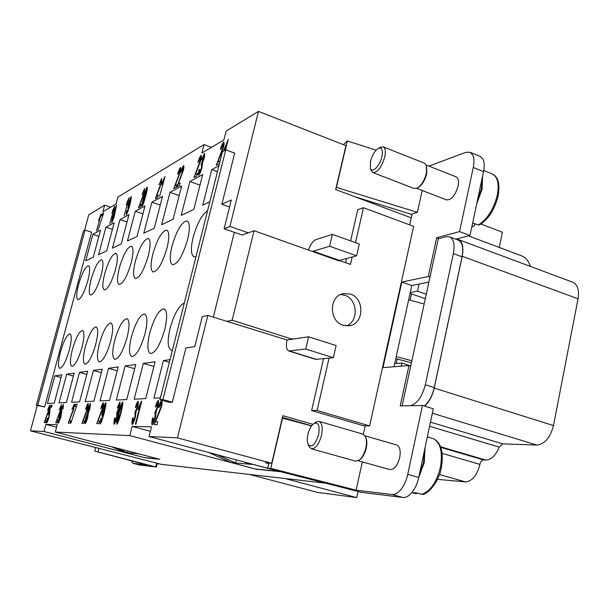 <?xml version="1.0" encoding="UTF-8"?>
<svg xmlns="http://www.w3.org/2000/svg" width="609" height="609" viewBox="0 0 609 609"><rect width="100%" height="100%" fill="white"/><g stroke="black" fill="none" stroke-linecap="round" stroke-linejoin="round"><path stroke-width="0.91" d="M139.727 465.017L132.785 463.243L131.331 460.823M157.137 463.731L159.695 463.898M268.873 463.046L267.625 468.367L361.495 492.361L402.945 497.462C406.005 497.751 409.088 496 412.194 492.194C415.262 488.22 417.447 483.31 418.741 477.448L407.741 474.381C406.431 480.257 404.247 485.198 401.202 489.187C398.111 493.016 395.058 494.797 392.036 494.516L356.113 490.184L362.347 461.911M428.942 166.112L465.649 152.387L469.973 152.25L472.729 154.952C474.175 157.952 474.358 162.123 473.269 167.467L459.574 231.626L469.988 235.546L455.791 239.17M473.269 167.467L483.531 171.601C484.604 166.265 484.399 162.101 482.922 159.101L480.12 156.384L469.973 152.25M313.955 423.491L315.98 422.045L319.002 421.39C322.115 422.943 322.945 427.571 321.499 435.268C318.926 444.357 315.546 448.871 311.366 448.818L309.121 446.663L308.139 444.357C307.081 441.921 307.012 438.594 307.918 434.369C309.25 429.109 311.26 425.485 313.955 423.491C318.416 421.915 319.953 425.645 318.591 434.689C315.241 444.928 311.762 448.148 308.139 444.357M319.002 421.39L362.873 434.088L365.522 436.775C366.687 439.629 366.793 443.329 365.849 447.889C364.441 453.667 362.188 457.762 359.074 460.191L355.42 461.097L311.366 448.818M365.948 437.879C367.021 440.513 367.12 443.923 366.253 448.133C364.951 453.454 362.873 457.23 359.995 459.468M424.557 449.99L423.491 462.566L419.266 474.982M433.616 438.777L427.335 436.866M425.097 447.44L424.229 462.718L418.68 477.745M365.019 435.823L396.604 444.951C399.839 446.473 400.874 450.706 399.687 457.648C397.411 465.801 394.137 469.783 389.859 469.592L358.153 460.739M370.98 170.033L372.86 172.583C377.618 172.499 381.584 167.262 384.781 156.886C385.9 151.359 385.368 148.01 383.206 146.845L380.046 147.439M381.919 156.62C383.069 149.989 381.896 147.241 378.387 148.368C374.878 150.651 372.251 154.99 370.523 161.37L370.424 168.244C372.061 173.793 380.008 165.892 381.919 156.62M372.86 172.583L414.128 188.493L417.317 188.052C421.481 185.303 424.511 180.371 426.391 173.238L426.49 165.694L424.488 163.212L383.206 146.845M417.896 187.709L418.33 187.45C422.182 184.915 424.975 180.355 426.703 173.786L426.665 166.341M477.296 201.046L481.384 188.98L482.176 177.995M476.702 203.825L482.107 189.056L482.625 175.879M426.231 165.039L456.133 176.884C458.394 178.056 459.057 181.139 458.12 186.126C455.258 195.451 451.406 200.041 446.557 199.897L416.67 188.356M350.266 294.033C364.707 298.106 364.228 323.737 349.627 325.693L343.156 325.252C328.967 321.453 328.814 296.355 342.92 293.698L350.266 294.033M346.338 325.876C358.998 321.56 357.696 298.905 344.603 295.205L340.621 294.512M60.443 352.017C63.838 340.56 67.013 334.501 69.982 333.839C71.862 335.186 71.634 340.606 69.289 350.106C65.848 361.67 62.666 367.76 59.735 368.369C57.84 366.945 58.076 361.487 60.443 352.017M72.41 349.429C75.95 337.477 79.322 331.167 82.527 330.504C84.56 331.92 84.377 337.538 81.979 347.366C78.394 359.439 75.014 365.781 71.847 366.39C69.799 364.89 69.982 359.234 72.41 349.429M85.359 346.635C89.051 334.135 92.637 327.551 96.115 326.888C98.323 328.373 98.194 334.212 95.735 344.389C91.989 357.019 88.404 363.642 84.963 364.251C82.74 362.667 82.87 356.79 85.359 346.635M99.412 343.598C103.279 330.504 107.108 323.623 110.891 322.953C113.289 324.528 113.228 330.596 110.709 341.162C106.788 354.392 102.959 361.312 99.214 361.921C96.793 360.239 96.861 354.133 99.412 343.598M114.72 340.294C118.77 326.546 122.873 319.337 127.015 318.674C129.633 320.342 129.648 326.66 127.06 337.63C122.942 351.53 118.846 358.785 114.758 359.379C112.109 357.597 112.094 351.241 114.72 340.294M131.453 336.678C135.716 322.199 140.123 314.64 144.668 313.985C147.538 315.759 147.644 322.344 144.995 333.755C140.664 348.401 136.256 356.014 131.765 356.585C128.864 354.697 128.758 348.059 131.453 336.678M149.822 332.712C154.313 317.426 159.078 309.471 164.103 308.832C167.247 310.719 167.46 317.609 164.75 329.484C160.175 344.953 155.417 352.969 150.461 353.524C147.264 351.507 147.051 344.572 149.822 332.712M172.423 350.152L171.106 350.129C167.582 347.975 167.239 340.705 170.086 328.335C174.151 314.031 178.894 305.619 184.291 303.092M78.561 284.57C82.093 272.756 85.405 266.468 88.488 265.707C90.239 266.932 90.025 271.941 87.833 280.741C84.255 292.678 80.944 298.996 77.891 299.697C76.125 298.395 76.353 293.355 78.561 284.57M91.114 279.386C94.798 267.039 98.315 260.485 101.657 259.708C103.545 260.995 103.37 266.179 101.132 275.245C97.394 287.722 93.87 294.314 90.574 295.022C88.67 293.66 88.853 288.453 91.114 279.386M104.679 273.784C108.539 260.858 112.284 254.006 115.908 253.222C117.948 254.577 117.826 259.936 115.543 269.3C111.622 282.37 107.869 289.26 104.291 289.968C102.236 288.537 102.365 283.139 104.679 273.784M119.387 267.709C123.437 254.151 127.441 246.972 131.392 246.181C133.599 247.604 133.538 253.154 131.201 262.837C127.083 276.547 123.079 283.764 119.181 284.479C116.951 282.972 117.019 277.377 119.387 267.709M135.396 261.101C139.651 246.835 143.945 239.307 148.276 238.507C150.667 240.015 150.674 245.77 148.292 255.78C143.96 270.213 139.659 277.788 135.388 278.496C132.968 276.897 132.968 271.104 135.396 261.101M152.874 253.884C157.366 238.835 161.994 230.918 166.759 230.118C169.363 231.717 169.439 237.693 167.003 248.046C162.436 263.278 157.8 271.249 153.11 271.949C150.476 270.259 150.393 264.237 152.874 253.884M172.042 245.967C176.8 230.05 181.809 221.699 187.077 220.907C189.909 222.605 190.084 228.817 187.602 239.543C182.753 255.666 177.744 264.07 172.56 264.763C169.675 262.959 169.508 256.701 172.042 245.967M196.007 256.648L193.997 256.823C190.845 254.905 190.564 248.381 193.16 237.251C197.156 223.229 201.952 214.437 207.547 210.874M84.567 230.362L88.747 214.87L104.641 205.18L102.86 211.818L116.022 204.007L117.857 197.126L204.061 144.561L211.483 147.332M204.061 144.561L201.906 153.019L223.891 139.971L226.122 131.11L258.475 111.394L229.913 226.449L248.343 232.859L254.052 230.712L339.129 260.957L339.472 260.416L356.608 255.795L359.302 244.003L332.4 234.381L329.636 246.264L313.117 251.205L312.775 251.753M411.25 217.839L335.681 189.551L345.935 145.642L258.475 111.394M104.641 205.18L110.617 207.212M468.542 235.911L521.418 255.772C525.544 257.371 528.559 260.926 530.469 266.445M455.951 239.23L458.288 239.535L572.742 282.211C577.621 284.548 579.387 290.082 578.04 298.806L553.474 425.569C550.308 437.635 544.773 444.128 536.856 445.05L502.661 443.854L499.235 447.135C495.673 455.524 491.181 459.825 485.761 460.039L483.561 459.909C481.848 460.092 480.623 461.576 479.892 464.363C476.923 475.522 472.104 481.361 465.436 481.886L437.452 479.359M249.507 474.457L317.479 492.384L356.821 497.606L358.161 491.501M499.258 247.452L502.41 232.219L480.996 224.036M284.989 478.529L356.821 497.606M46.238 420.644L45.119 420.613L46.246 420.629L45.683 422.707L44.168 422.684L48.834 409.872L49.215 406.85L47.586 410.154L49.74 405.099M47.586 410.154L49.687 405.076L49.108 409.918L45.119 420.613M49.283 406.873L48.903 409.887L44.244 422.684M57.946 420.758L56.736 420.728L57.954 420.743L57.375 422.905L55.731 422.882L60.611 409.553L60.976 406.409L59.263 409.849L61.532 404.589M59.263 409.849L61.479 404.566L60.915 409.598L56.736 420.728M55.807 422.882L60.679 409.575L60.976 406.409M70.636 420.88L69.319 420.849L70.644 420.865L70.043 423.126L68.261 423.095L73.377 409.21L73.735 405.937L71.923 409.522L74.275 404.011L73.712 409.256L69.319 420.849M71.923 409.522L74.252 404.011M68.345 423.095L73.453 409.225L73.735 405.937M84.445 421.017L83.007 420.986L84.445 421.002L83.829 423.354L81.888 423.324L87.262 408.829L87.62 405.419L85.983 409.408L85.679 409.157L88.168 403.409C88.48 404.14 88.297 405.967 87.627 408.883L83.007 420.986M85.679 409.157C86.668 405.868 87.49 403.95 88.138 403.409M87.62 405.419L87.338 408.852L81.971 423.324M99.518 421.169L97.942 421.131L99.518 421.146L98.879 423.613L96.755 423.575L102.419 408.418L102.738 404.856L100.767 408.784C101.794 405.381 102.655 403.379 103.363 402.777M100.691 408.768C101.726 405.32 102.594 403.318 103.294 402.755L103.324 402.755C103.682 403.523 103.507 405.427 102.814 408.472L97.942 421.131M96.839 423.575L102.502 408.441L102.837 404.878M114.599 418.086L115.116 417.736L114.69 422.022L116.601 417.469L117.012 413.245L116.616 413.541L118.991 407.596L119.295 404.224L117.636 408.159L117.324 407.687L119.859 402.039C120.201 402.869 120.057 404.734 119.433 407.634L117.803 412.057L117.08 417.424C115.984 421.116 115.002 423.392 114.127 424.237L114.111 424.237C113.731 423.453 113.898 421.405 114.599 418.086L114.682 418.109C114.005 421.283 113.83 423.324 114.149 424.237M117.324 407.687L119.836 402.039M117.316 411.235L119.075 407.619L119.379 404.247M117.347 411.25L116.745 413.404M117.012 413.245L116.684 417.492L114.781 422.045M115.093 417.835L114.682 418.109M132.587 418.101L133.15 417.736L132.747 422.235L134.787 417.454L135.175 413.016L134.741 413.328L137.261 407.078L137.543 403.539L135.769 407.672L135.426 407.185C136.485 403.82 137.375 401.841 138.106 401.247L138.129 401.247C138.517 402.123 138.395 404.079 137.748 407.116L136.02 411.768L135.312 417.401C134.163 421.283 133.12 423.674 132.168 424.564L132.145 424.557C131.719 423.735 131.871 421.58 132.587 418.101L132.671 418.124C131.978 421.458 131.818 423.605 132.191 424.557M135.426 407.185L135.51 407.208C136.553 403.896 137.436 401.925 138.167 401.27L138.106 401.247M135.51 407.208L135.792 407.604M135.548 410.923L137.352 407.101L137.634 403.561M135.472 410.908L134.871 413.191M132.838 422.258L134.878 417.477L135.259 413.039M133.135 417.827L132.671 418.124M152.128 424.922L152.098 424.915C151.611 424.039 151.74 421.778 152.471 418.117L152.562 418.139C151.854 421.656 151.717 423.917 152.143 424.922C153.163 423.986 154.283 421.474 155.485 417.386L156.17 411.448L158.005 406.553C158.667 403.356 158.774 401.301 158.332 400.372L158.363 400.387C157.571 401.065 156.627 403.15 155.523 406.652L155.843 407.071M152.471 418.117L153.095 417.736L152.73 422.471L154.907 417.439L155.257 412.765L154.785 413.092L157.465 406.515L157.723 402.785L155.828 407.139L155.523 406.652M155.432 406.622C156.551 403.082 157.503 400.996 158.294 400.372M154.914 412.955L157.556 406.538L157.815 402.808M152.821 422.494L154.998 417.462L155.28 412.773M153.072 417.827L152.562 418.139M220.093 161.004L217.748 162.23L220.115 160.913L219.453 163.562L216.256 165.313L222.94 147.614L222.993 144.303L220.915 149.304L220.382 149.365C221.516 145.559 222.582 143.115 223.572 142.042L223.754 142.011C224.234 142.689 224.158 144.462 223.541 147.325L217.748 162.23M220.473 149.357C221.615 145.566 222.673 143.138 223.655 142.072L223.792 142.034M216.362 165.252L223.023 147.644L223.13 144.31M197.499 173.504L195.375 174.608L197.522 173.42L196.874 175.94L193.982 177.531L200.277 160.723L200.384 157.541L198.435 162.283L197.955 162.329C199.044 158.705 200.034 156.391 200.94 155.386L201.092 155.364C201.518 156.003 201.427 157.708 200.818 160.464L195.375 174.608M198.047 162.321C199.135 158.713 200.125 156.406 201.023 155.417L201.13 155.386M194.088 177.47L200.361 160.753L200.506 157.556M176.998 184.847L175.065 185.844L177.021 184.763L176.397 187.176L173.763 188.615L179.716 172.621L179.861 169.553L178.034 174.067L177.592 174.09C178.635 170.634 179.571 168.434 180.401 167.498L180.53 167.475C180.911 168.092 180.804 169.728 180.203 172.385L175.065 185.844M177.683 174.09C178.719 170.642 179.655 168.457 180.477 167.528L180.569 167.498M173.869 188.562L179.792 172.651L179.967 169.568M158.317 195.184L156.551 196.09L158.34 195.101L157.739 197.407L155.333 198.724L160.966 183.461L161.149 180.508L159.025 184.824L161.674 178.544L161.415 183.256L156.551 196.09M159.109 184.824L161.819 178.544M155.432 198.671L161.042 183.492L161.248 180.53M141.227 204.639L139.606 205.469L141.242 204.563L140.664 206.771L138.456 207.981L143.808 193.388L144.021 190.541L142.026 194.652L144.523 188.653L144.219 193.198L139.606 205.469M142.11 194.652L144.66 188.653M138.555 207.928L143.884 193.418L144.105 190.556M127.745 201.883L126.291 204.967L129.177 197.704L124.137 215.837M126.855 202.843L129.001 197.872M126.923 202.866L126.444 204.685M113.251 210.303L111.873 213.249L114.614 206.291L109.749 223.731M112.414 211.209L114.454 206.443M112.482 211.232L112.026 212.967M99.838 218.091L98.536 220.915L101.147 214.231L96.443 231.024M99.061 218.943L101.003 214.376M99.13 218.966L98.681 220.633M102.715 215.198L101.406 215.959L101.931 214.003L103.667 212.983L97.988 230.179M103.644 213.051L102 214.025L101.49 215.913M114.637 212.374L116.106 206.953L114.835 209.839L114.568 212.351L116.075 206.961M112.239 221.128L113.807 217.344L114.157 214.124M112.231 221.12L113.738 217.322L114.089 214.102L112.589 217.893L112.201 221.128M112.231 218.083L116.532 205.218L114.111 217.093L111.698 222.879L112.231 218.083L114.02 213.416M111.729 222.886L112.3 218.106M113.952 213.394L114.446 210.128L116.532 205.187M128.606 206.55L130.212 202.127L130.737 198.336L128.933 203.018L128.606 206.55L130.28 202.158L130.768 198.359M126.23 214.947L126.55 210.95L126.208 214.954C127.068 213.835 128.293 210.394 129.915 204.624C131.102 199.79 131.529 197.095 131.194 196.54L131.224 196.562M126.55 210.95L126.961 210.554L126.718 213.127L129.184 206.169L127.867 208.537L128.552 203.178L131.133 196.547L128.628 203.2L127.905 208.537M129.291 205.735L126.794 213.15M142.689 204.38L145.307 196.288L146.67 189.003L143.952 197.057L142.689 204.38L145.384 196.311L146.708 189.034M141.859 204.731L143.526 197.301C145.079 191.698 146.282 188.303 147.142 187.108L147.203 187.1C147.561 187.717 147.073 190.701 145.734 196.037C144.181 201.655 142.978 205.058 142.125 206.245L141.859 204.731L143.602 197.324C145.155 191.721 146.358 188.326 147.211 187.138L147.241 187.123M142.004 206.276L141.935 204.761M163.44 181.162L161.781 184.573L165.024 176.564L159.566 196.41M162.39 182.251L164.803 176.762M162.466 182.281L161.941 184.291M180.127 183.119L178.171 184.131L180.15 183.027L179.526 185.456L176.854 186.925L182.852 170.802L182.997 167.719L181.147 172.263L180.706 172.294C181.748 168.807 182.692 166.592 183.537 165.648L183.674 165.625C184.063 166.249 183.956 167.894 183.355 170.566L178.171 184.131M180.797 172.294C181.84 168.822 182.784 166.615 183.613 165.678L183.712 165.648M176.953 186.864L182.936 170.832L183.103 167.734M201.564 159.703L201.99 159.855L201.564 159.703L204.426 153.384C204.83 154.062 204.753 155.653 204.213 158.165L202.493 162.862L201.982 167.673C200.879 171.403 199.805 173.915 198.77 175.209L198.648 175.225C198.222 174.6 198.313 172.842 198.899 169.957L198.983 169.987C198.412 172.75 198.313 174.501 198.686 175.232M201.648 159.733L204.464 153.407M198.899 169.957L199.531 169.31L199.326 173.04L201.381 168.046L201.648 164.369L201.115 164.887L203.657 158.447L203.779 155.539L201.99 159.855M201.762 162.557L203.741 158.477L203.886 155.554M201.845 162.588L201.259 164.696M199.303 173.047L201.465 168.076L201.686 164.392M199.501 169.454L198.983 169.987M225.01 150.271L226.563 144.105L224.066 150.804M226.563 144.105L225.117 150.202M223.48 151.139L228.276 139.339L225.612 149.921M228.253 139.438L223.61 151.07M157.754 421.74L155.607 421.694L157.761 421.71L157.031 424.595L154.13 424.549L160.936 406.835L161.157 402.671L159.071 407.55L158.69 407.276C159.878 403.295 160.936 400.95 161.865 400.25C162.344 401.316 162.207 403.531 161.484 406.896L155.607 421.694M158.599 407.246C159.786 403.265 160.845 400.92 161.773 400.22M158.69 407.276L159.078 407.52M154.229 424.549L161.027 406.865L161.21 402.686M139.986 406.203L138.144 409.629L138.837 406.896L141.768 401.087L135.876 424.237L135.388 424.229L139.986 406.203L135.48 424.229M138.837 406.896L141.539 401.125M138.928 406.919L138.296 409.393M117.545 422.09L120.597 413.108L122.196 404.155L121.206 405.716L119.075 413.1L117.484 422.075L120.513 413.085L122.181 404.155M116.684 422.014L118.626 413.108C120.399 406.629 121.747 402.892 122.675 401.917L122.698 401.917C123.147 402.755 122.569 406.469 120.97 413.077C119.189 419.578 117.834 423.316 116.913 424.29L116.684 422.014L118.709 413.13C120.445 406.766 121.792 403.036 122.736 401.94M116.905 424.29L116.768 422.037M105.281 404.757L103.317 409.788L102.784 414.265L104.657 409.545L105.281 404.757L104.74 409.568L102.784 414.265M100.622 418.779L101.064 418.558L100.736 421.877L103.614 413.762L102.091 416.526C101.794 415.711 102.068 413.435 102.921 409.712C104.063 405.792 105.014 403.432 105.776 402.648L105.799 402.648C106.21 403.417 105.7 406.774 104.284 412.719C102.441 419.35 101.071 423.11 100.18 423.986L100.622 418.779L100.203 423.986M102.137 416.526L103.005 409.735C104.116 405.906 105.06 403.554 105.837 402.671M103.614 413.762L100.797 421.892M88.351 411.585L89.66 408.502L90.01 405.335L88.64 408.373L88.29 411.57L89.584 408.479L90.003 405.335M85.694 421.717L87.369 417.705L87.841 413.602L86.105 417.591L85.625 421.694L87.293 417.683L87.841 413.602M87.627 412.521L88.244 408.472L90.467 403.31L89.957 408.487L88.465 412.506L87.673 417.652C86.699 420.956 85.839 422.981 85.1 423.719L85.085 423.712C84.758 422.897 84.978 420.849 85.732 417.576L87.704 412.544L88.32 408.494L90.505 403.333M85.123 423.712L85.808 417.599L87.704 412.544M76.163 406.477L74.808 406.53L75.409 404.277L77.191 404.201L70.88 423.133M77.183 404.224L75.478 404.3L74.892 406.523M59.027 421.405L60.58 417.089L61.197 412.986L59.629 416.967L59.035 421.405L60.656 417.104L61.258 413.001M63.047 407.276L63.009 406.325L62.56 406.934L60.512 413.45L61.791 410.999L60.938 416.944L58.464 423.232C58.167 422.555 58.67 419.586 59.979 414.326L62.301 406.599L63.496 404.475L63.001 409.027L63.024 406.332M58.502 423.232L60.047 414.341L62.369 406.614L63.549 404.498M60.512 413.45L61.821 411.022M62.727 409.172L63.115 407.299M46.649 423.027L47.228 418.086L46.68 423.019L47.837 420.888L49.139 416.708L49.968 410.999L49.215 412.103L49.946 410.991M47.228 418.086L47.121 421.245L48.781 416.914L49.367 412.902L48.278 414.364L50.928 405.312L52.092 405.267L51.537 407.337L50.6 407.368L49.215 412.103M52.085 405.282L50.996 405.335L48.492 414.577M49.436 412.925L48.849 416.929L47.19 421.261M277.118 470.787L280.536 471.701L255.917 469.174L129.778 435.587L132.13 426.391L151.481 426.833L149.038 436.508L267.656 468.252M287.014 339.959L207.829 315.439L177.44 437.856L149.038 436.508M207.829 315.439L202.241 316.703L194.811 346.529L185.912 347.975L172.332 402.222L169.294 402.336L159.931 399.702L222.468 151.717L225.787 149.829L234.671 153.148L221.866 204.312L231.298 199.988L224.127 228.786L229.913 226.449M85.054 230.08L91.586 232.242L44.617 407.002L36.373 405.236L37.811 405.175L85.054 230.08L83.425 231.017L36.373 405.236M44.008 431.507L45.903 424.42L57.269 424.686L55.305 432.047L159.718 459.293L144.972 457.778L44.008 431.507L30.45 430.86L37.301 405.487M129.778 435.587L55.305 432.047M61.813 374.847L54.247 403.12L47.441 403.455L54.863 375.829L61.813 374.847M74.207 373.111L66.389 402.526L59.027 402.892L66.693 374.162L74.207 373.111M87.65 371.224L79.558 401.879L71.565 402.275L79.49 372.365L87.65 371.224M102.282 369.168L93.9 401.171L85.191 401.597L93.398 370.417L102.282 369.168M118.253 366.923L109.567 400.402L100.043 400.874L108.547 368.285L118.253 366.923M135.777 364.464L126.756 399.557L116.304 400.067L125.119 365.963L135.777 364.464M155.082 361.754L145.711 398.621L134.17 399.192L143.328 363.406L155.082 361.754M160.388 397.905L153.902 398.225L163.425 360.581L170.033 359.653M100.515 230.172L93.268 257.257L85.732 260.842L92.85 234.351L100.515 230.172M114.172 222.742L106.697 250.87L98.559 254.737L105.89 227.248L114.172 222.742M128.956 214.695L121.237 243.95L112.414 248.145L119.988 219.575L128.956 214.695M145.011 205.949L137.025 236.437L127.441 240.997L135.259 211.254L145.011 205.949M162.504 196.425L154.252 228.238L143.785 233.217L151.877 202.211L162.504 196.425M181.649 186.004L173.101 219.27L161.636 224.721L170.01 192.337L181.649 186.004M202.69 174.547L193.822 209.405L181.208 215.403L189.886 181.52L202.69 174.547M209.839 201.785L202.774 205.149L211.765 169.607L218.943 165.701M244.376 462.025L249.233 464.21L253.58 464.492M249.233 464.21L235.447 462.909L217.253 454.763M208.613 452.449L231.077 462.497L235.447 462.909L236.185 459.833M231.077 462.497L255.476 468.999L279.303 471.442L271.698 469.402M267.64 468.313L253.945 464.652M132.13 426.391L150.354 431.309M325.67 483.196L161.4 464.34L30.45 430.86M268.736 463.632L265.44 462.741L271.728 463.297L177.44 437.856M111.584 446.732L124.86 452.51L127.494 452.753L116.745 448.079M132.853 452.281L135.716 453.53L127.494 452.753L127.943 450.995M135.716 453.53L138.502 453.789L158.812 459.087L144.539 457.625L124.86 452.51M56.591 427.229L45.903 424.42M211.765 169.607L217.436 171.677M189.886 181.52L199.996 185.144M170.01 192.337L179.191 195.573M151.877 202.211L160.251 205.119M135.259 211.254L142.932 213.881M119.988 219.575L127.037 221.958M105.89 227.248L112.399 229.418M92.85 234.351L98.871 236.33M163.425 360.581L169.355 362.332M143.328 363.406L153.879 366.481M125.119 365.963L134.68 368.727M108.547 368.285L117.255 370.79M93.398 370.417L101.36 372.685M79.49 372.365L86.805 374.436M66.693 374.162L73.423 376.058M54.863 375.829L61.083 377.565M395.781 358.678L411.433 362.797M396.223 356.638L411.874 360.764M408.662 299.826L424.161 303.998M336.13 345.562L333.359 357.711L305.741 349.048L308.588 336.792L336.13 345.562M226.639 321.354L232.174 320.227L292.244 339.19L287.014 339.951C285.842 346.11 286.42 349.787 288.742 350.982L315.675 359.363L333.359 357.711M332.4 234.381L315.827 239.649C313.095 240.829 310.651 244.194 308.497 249.736M292.244 339.19L292.358 338.695L292.465 339.152L308.588 336.792M288.742 350.982L305.741 349.048M329.636 246.264L356.608 255.795M363.367 434.278L365.233 425.836L369.633 425.897L317.083 410.496L329.058 358.161M369.633 425.897L413.648 226.358L363.474 207.715L355.489 242.641M339.342 260.515L350.502 264.413L352.208 256.983M232.174 320.227L254.052 230.712M411.471 293.881L410.093 300.207M397.22 359.059L396.246 363.512M402.107 405.853L410.71 366.116L408.966 365.552L382.977 367.63L401.841 282.066L428.264 276.509L436.683 237.685L459.574 231.626M410.557 405.701C417.264 403.622 422.189 396.649 425.326 384.774L453.362 253.61C454.999 244.529 453.728 238.941 449.549 236.84L446.07 236.749L438.274 238.797L410.71 366.116M449.549 236.84L458.12 240.037C462.353 242.154 463.662 247.741 462.041 256.792L434.27 387.59C432.352 395.751 429.018 401.902 424.275 406.036M458.288 239.535C462.52 241.651 463.822 247.231 462.208 256.282L434.217 388.1C432.39 395.941 429.216 401.963 424.679 406.165M428.903 282.089L419.061 284.076L417.515 291.178L410.253 292.564L394.015 366.747M419.061 284.076L411.791 285.537L410.253 292.564M394.693 363.642L401.856 363.04L401.171 366.176M429.977 277.118L428.264 276.509M439.097 238.583L436.683 237.685M418.741 477.448L433.288 408.799L422.448 405.48L400.22 405.891L408.966 365.552M411.791 285.537L401.841 282.066M422.448 405.48L407.741 474.381M474.982 223.632L474.662 225.178L473.094 226.578L471.952 226.243M472.63 223.046L478.4 224.934L479.656 224.835C488.509 219.21 494.675 209.534 498.147 195.809M417.591 493.267L416.016 493.716L413.29 492.97M411.768 492.719L415.81 492.78L422.349 494.371C426.391 495.087 438.51 483.675 441.358 467.727C443.809 452.335 441.182 442.667 433.463 438.701M411.981 214.513L355.07 196.806M376.103 150.179L347.282 140.923L343.385 144.645M336.198 187.336L417.378 212.335L412.103 213.972L409.69 224.888M422.189 190.488L417.378 212.335M347.282 140.923L336.495 187.115M267.625 468.367L270.799 468.374L282.523 418.185L311.564 425.897M270.799 468.374L356.113 490.184M483.531 171.601L469.988 235.546M317.083 410.496L311.633 410.565L323.531 358.731M350.586 240.882L357.749 209.694L363.474 207.715M345.585 262.692L346.544 258.505M311.633 410.565L363.779 425.82L365.233 425.836M242.039 234.99L248.343 232.859M224.127 228.786L242.367 235.104M213.333 317.167L234.32 232.311M271.728 463.297L282.85 415.696L312.904 424.336M221.866 204.312L229.547 207.03M159.931 399.702L162.915 399.573L225.787 149.829M162.915 399.573L172.332 402.222M156.658 463.106L155.698 466.943L94.692 451.071L146.799 464.941L132.937 463.266M94.692 451.071L95.552 447.737M98.148 451.619L99.039 448.163M155.698 466.943L140.024 465.093M157.251 463.266L156.3 467.095M37.811 405.175L44.617 407.002M410.07 293.393L425.31 298.676M401.856 363.04L410.763 365.887M417.515 291.178L426.277 294.231M282.447 417.431L311.625 425.805M158.614 464.111L159.261 463.784M433.326 438.655C440.528 442.614 442.88 452.175 440.398 467.331C436.562 482.442 430.289 491.455 421.573 494.356M478.4 224.934C487.383 219.217 493.686 209.252 497.302 195.063C499.319 183.743 497.652 176.717 492.3 173.976L483.736 170.528M316.642 359.455L289.671 351.058M292.358 338.695L293.393 339.023M313.117 251.205L339.472 260.416M453.362 253.61L462.041 256.792M425.326 384.774L434.27 387.59M471.914 226.426L472.592 226.487M392.036 494.516L402.945 497.462M430.464 422.121L502.661 443.854M429.581 426.277L499.235 447.135M440.596 446.8L485.761 460.039M440.817 447.394L483.561 459.909M442.157 453.385L479.892 464.363M439.447 474.548L465.436 481.886M432.352 413.214L536.856 445.05M434.217 388.1L553.474 425.569M462.208 256.282L578.04 298.806M139.88 465.063L132.785 463.243M378.387 148.368L380.572 147.142M498.154 195.771C500.172 184.04 498.215 176.77 492.3 173.976M349.627 325.693L348.835 325.815M473.094 226.586L471.906 226.457M370.424 168.244L371.163 170.596"/></g></svg>
